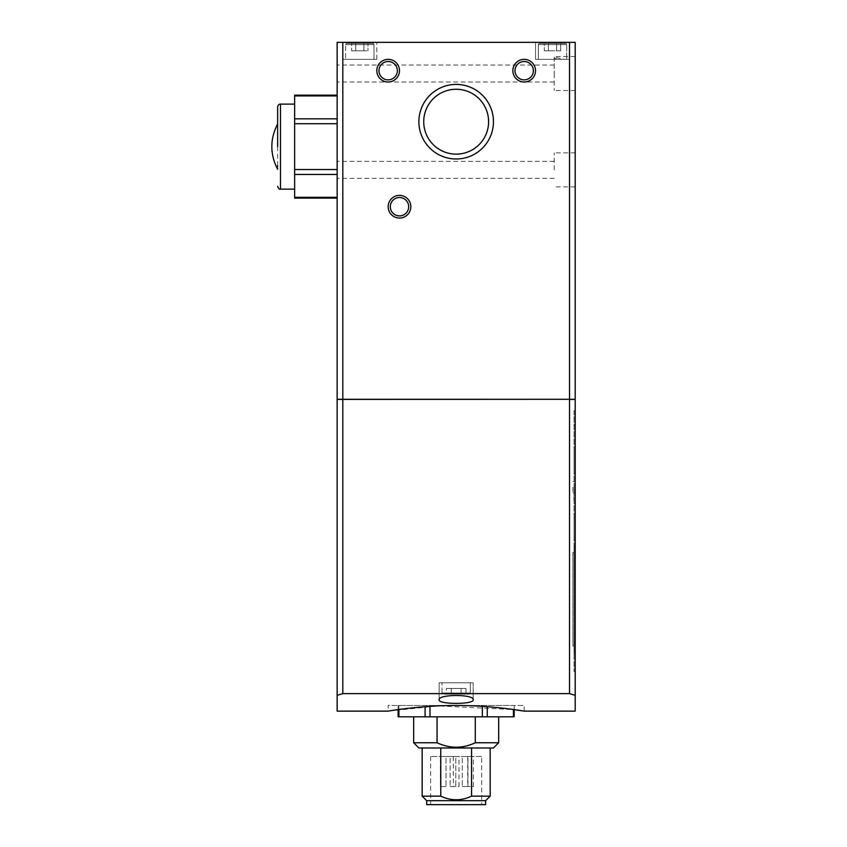 <?xml version="1.0" encoding="UTF-8"?>
<svg xmlns="http://www.w3.org/2000/svg" width="847" height="847" viewBox="0 0 847 847"><rect width="100%" height="100%" fill="white"/><g stroke="black" fill="none" stroke-linecap="round" stroke-linejoin="round"><path stroke-width="0.64" stroke-dasharray="4.24 3.18" d="M470.339 692.994A1.133 1.133 0 0 1 469.206 694.127L443.129 694.127L469.206 694.127A1.133 1.133 0 0 0 470.339 692.994L470.339 682.798L441.996 682.798L470.339 682.798L441.996 682.798L470.339 682.798L470.339 692.994L441.996 692.994A1.133 1.133 0 0 0 443.129 694.127A1.133 1.133 0 0 1 441.996 692.994L441.996 682.798L441.996 692.994L470.339 692.994M539.486 43.483L565.552 43.483A1.133 1.133 0 0 1 566.685 44.616L538.343 44.616L566.685 44.616A1.133 1.133 0 0 0 565.552 43.483L539.486 43.483A1.133 1.133 0 0 0 538.343 44.616A1.133 1.133 0 0 1 539.486 43.483L565.552 43.483L539.486 43.483M346.783 43.483L372.849 43.483A1.133 1.133 0 0 1 373.982 44.616L345.65 44.616L373.982 44.616A1.133 1.133 0 0 0 372.849 43.483L346.783 43.483A1.133 1.133 0 0 0 345.65 44.616A1.133 1.133 0 0 1 346.783 43.483L372.849 43.483L346.783 43.483M277.636 146.637L277.636 165.705M439.159 699.76L439.159 682.798L473.166 682.798L439.159 682.798L473.166 682.798L439.159 682.798L439.159 699.76C437.867 704.588 474.479 704.577 473.166 699.76L473.166 682.798L473.166 699.76C474.489 694.106 437.814 694.117 439.159 699.76M450.128 756.477L455.802 756.477L455.802 786.514L450.128 786.514L455.802 786.514L450.128 786.514L455.802 786.514L455.802 756.477L450.128 756.477L450.128 786.514L450.128 756.477L455.802 756.477L450.128 756.477M462.314 756.477L467.978 756.477L467.978 786.514L462.314 786.514L467.978 786.514L462.314 786.514L467.978 786.514L467.978 756.477L462.314 756.477L462.314 786.514L462.314 756.477L467.978 756.477L462.314 756.477M440.366 756.477L446.03 756.477L446.03 786.514L440.366 786.514L446.03 786.514L440.366 786.514L446.03 786.514L446.03 756.477L440.366 756.477L440.366 786.514L440.366 756.477L446.03 756.477L440.366 756.477M459 756.477L453.336 756.477L459 756.477L459 786.514L453.336 786.514L459 786.514M453.336 756.477L453.336 786.514M473.399 756.477L467.724 756.477L473.399 756.477L473.399 786.514L467.724 786.514L473.399 786.514M467.724 756.477L467.724 786.514M481.668 756.477L430.657 756.477L481.668 756.477L481.668 804.65L430.657 804.65L481.668 804.65M430.657 756.477L430.657 804.65M422.166 796.148L440.768 796.148L440.768 747.975L422.166 747.975L471.557 747.975L440.768 747.975M413.664 742.755L437.063 742.755L437.063 716.806L413.664 716.806L498.671 716.806L437.063 716.806M398.143 709.606L398.143 705.466L514.193 705.466L398.905 705.466L398.905 716.806L398.143 716.806M398.905 709.5L398.905 705.466L398.143 705.466M514.193 705.466L514.193 709.606L437.719 705.922L388.159 711.131L388.159 705.466L524.177 705.466L388.159 705.466M524.177 711.131L524.177 705.466M564.42 59.354L535.516 59.354L569.523 59.354L535.516 59.354L566.685 59.354L538.343 59.354L538.343 44.616L538.343 59.354L566.685 59.354L566.685 44.616L566.685 59.354L559.825 59.354L564.42 59.354L554.213 57.162L554.213 56.516L554.213 73.52L554.213 58.252L559.825 59.354M373.982 59.354L345.65 59.354L345.65 44.616L345.65 59.354L373.982 59.354L373.982 44.616L373.982 59.354L345.65 59.354L373.982 59.354M575.018 449.238L575.018 438.81L575.018 449.238M575.134 449.238L575.134 438.81L575.134 449.238M512.848 70.693A11.339 11.339 0 0 1 524.177 59.354A11.339 11.339 0 0 1 535.516 70.693A11.339 11.339 0 0 0 524.177 59.354A11.339 11.339 0 0 0 512.848 70.693A11.339 11.339 0 0 1 524.177 59.354A11.339 11.339 0 0 1 535.516 70.693A11.339 11.339 0 0 1 524.177 82.021A11.339 11.339 0 0 1 512.848 70.693A11.339 11.339 0 0 0 524.177 82.021A11.339 11.339 0 0 0 535.516 70.693A11.339 11.339 0 0 1 524.177 82.021A11.339 11.339 0 0 1 512.848 70.693M514.987 70.693A9.19 9.19 0 0 1 524.177 61.503A9.19 9.19 0 0 1 533.366 70.693A9.19 9.19 0 0 0 524.177 61.503A9.19 9.19 0 0 0 514.987 70.693A9.19 9.19 0 0 1 524.177 61.503A9.19 9.19 0 0 1 533.366 70.693A9.19 9.19 0 0 1 524.177 79.872A9.19 9.19 0 0 1 514.987 70.693A9.19 9.19 0 0 0 524.177 79.872A9.19 9.19 0 0 0 533.366 70.693A9.19 9.19 0 0 1 524.177 79.872A9.19 9.19 0 0 1 514.987 70.693M388.159 79.872A9.19 9.19 0 0 1 378.969 70.693A9.19 9.19 0 0 1 388.159 61.503A9.19 9.19 0 0 1 397.338 70.693A9.19 9.19 0 0 0 388.159 61.503A9.19 9.19 0 0 0 378.969 70.693A9.19 9.19 0 0 1 388.159 61.503A9.19 9.19 0 0 1 397.338 70.693A9.19 9.19 0 0 1 388.159 79.872M388.159 82.021A11.339 11.339 0 0 1 376.82 70.693A11.339 11.339 0 0 1 388.159 59.354A11.339 11.339 0 0 1 399.488 70.693A11.339 11.339 0 0 1 388.159 82.021M388.159 206.71A11.339 11.339 0 0 1 399.488 195.382A11.339 11.339 0 0 1 410.827 206.71A11.339 11.339 0 0 1 399.488 218.05A11.339 11.339 0 0 1 388.159 206.71A11.339 11.339 0 0 1 399.488 195.382A11.339 11.339 0 0 1 410.827 206.71A11.339 11.339 0 0 1 399.488 218.05A11.339 11.339 0 0 1 388.159 206.71M390.308 206.71A9.19 9.19 0 0 1 399.488 197.52A9.19 9.19 0 0 1 408.678 206.71A9.19 9.19 0 0 0 399.488 197.52A9.19 9.19 0 0 0 390.308 206.71A9.19 9.19 0 0 0 399.488 215.9A9.19 9.19 0 0 0 408.678 206.71A9.19 9.19 0 0 1 399.488 215.9A9.19 9.19 0 0 1 390.308 206.71A9.19 9.19 0 0 1 399.488 197.52A9.19 9.19 0 0 1 408.678 206.71A9.19 9.19 0 0 1 399.488 215.9A9.19 9.19 0 0 1 390.308 206.71M294.64 146.637L294.64 189.146L294.64 146.637M399.488 195.382A11.339 11.339 0 0 0 388.159 206.71A11.339 11.339 0 0 0 399.488 218.05A11.339 11.339 0 0 0 410.827 206.71A11.339 11.339 0 0 0 399.488 195.382M399.488 70.693A11.339 11.339 0 0 0 388.159 59.354A11.339 11.339 0 0 0 376.82 70.693A11.339 11.339 0 0 1 388.159 59.354A11.339 11.339 0 0 1 399.488 70.693A11.339 11.339 0 0 1 388.159 82.021A11.339 11.339 0 0 1 376.82 70.693A11.339 11.339 0 0 0 388.159 82.021A11.339 11.339 0 0 0 399.488 70.693M554.213 57.162L554.213 58.252M423.733 121.693A32.43 32.43 0 0 1 456.162 89.263A32.43 32.43 0 0 1 488.603 121.693A32.43 32.43 0 0 0 456.162 89.263A32.43 32.43 0 0 0 423.733 121.693A32.43 32.43 0 0 0 456.162 154.133A32.43 32.43 0 0 0 488.603 121.693A32.43 32.43 0 0 1 456.162 154.133A32.43 32.43 0 0 1 423.733 121.693M456.162 154.133A32.43 32.43 0 0 1 423.733 121.693A32.43 32.43 0 0 1 456.162 89.263A32.43 32.43 0 0 1 488.603 121.693A32.43 32.43 0 0 1 456.162 154.133M535.516 59.354L535.516 42.35L569.523 42.35L535.516 42.35L569.523 42.35L535.516 42.35L535.516 59.354M569.523 59.354L569.523 399.297L575.187 399.297L575.187 42.35L569.523 42.35L569.523 59.354M569.523 42.35L342.813 42.35L342.813 59.354L376.82 59.354L342.813 59.354L376.82 59.354L342.813 59.354L342.813 42.35L376.82 42.35L337.148 42.35L337.148 399.297L575.187 399.413L575.187 711.131M376.82 59.354L376.82 42.35L376.82 59.354M574.054 497.485L574.054 500.185M575.134 453.473L575.018 443.892M575.134 443.892L575.134 449.175M554.213 169.876L554.213 152.873L554.213 169.876M575.187 169.876L575.187 152.873L575.187 169.876M575.187 73.52L575.187 90.523L575.187 73.52M418.884 121.693A37.289 37.289 0 0 1 456.162 84.414A37.289 37.289 0 0 1 493.452 121.693A37.289 37.289 0 0 1 456.162 158.982A37.289 37.289 0 0 1 418.884 121.693M337.148 169.876L337.148 161.375L337.148 169.876M337.148 73.52L337.148 65.018L337.148 73.52M554.213 73.52L554.213 90.523L554.213 73.52M573.768 497.485L573.768 498.396M574.054 487.258L574.054 492.933L574.054 487.258M572.921 487.258L572.921 492.933L572.921 487.258M574.054 449.291L574.054 473.378L574.054 449.291M575.134 449.291L575.134 473.378L575.134 449.291M574.054 516.162L574.054 540.259L574.054 516.162M575.134 516.162L575.134 540.259L575.134 516.162M575.187 695.302L569.523 693.64L342.813 693.64L337.148 695.302L337.148 711.131M446.348 688.463L451.26 688.463L446.348 688.463L446.348 694.127L461.075 694.127L461.075 688.463L451.26 688.463L465.988 688.463L461.075 688.463L461.075 694.127L465.988 694.127L446.348 694.127L461.075 694.127L461.075 688.463L451.26 688.463L451.26 694.127L446.348 694.127L446.348 688.463L451.26 688.463L451.26 694.127L451.26 688.463L446.348 688.463M465.988 688.463L465.988 694.127L461.075 694.127L465.988 694.127L465.988 688.463L461.075 688.463L465.988 688.463M485.638 804.65L426.697 804.65M426.697 800.68L485.638 800.68M440.768 796.148C450.996 800.976 461.266 800.976 471.557 796.148L490.169 796.148M471.557 796.148L471.557 747.975L490.169 747.975L471.557 747.975M493.462 747.975L418.873 747.975M437.063 742.755C449.757 748.695 462.494 748.695 475.273 742.755L498.671 742.755M475.273 742.755L475.273 716.806M398.905 716.806L425.078 716.806L425.078 706.684M429.99 706.345L429.99 716.806L425.078 716.806M429.99 716.806L482.345 716.806L482.345 706.345M487.258 706.684L487.258 716.806L482.345 716.806M487.258 716.806L513.43 716.806L513.43 709.5M514.193 716.806L513.43 716.806M544.335 50.852L548.422 50.852L544.335 50.852L544.335 43.483L556.606 43.483L556.606 50.852L544.335 50.852L560.693 50.852L556.606 50.852L556.606 43.483L560.693 43.483L548.422 43.483L548.422 50.852L548.422 43.483L544.335 43.483L556.606 43.483L556.606 50.852L556.606 43.483L560.693 43.483L560.693 50.852L560.693 43.483L548.422 43.483L548.422 50.852L548.422 43.483L544.335 43.483L544.335 50.852M351.632 50.852L363.903 50.852L351.632 50.852L351.632 43.483L363.903 43.483L363.903 50.852L355.729 50.852L368 50.852L363.903 50.852L363.903 43.483L368 43.483L355.729 43.483L355.729 50.852L355.729 43.483L351.632 43.483L363.903 43.483L363.903 50.852L363.903 43.483L368 43.483L368 50.852L368 43.483L355.729 43.483L355.729 50.852L355.729 43.483L351.632 43.483L351.632 50.852M277.636 166.393L277.636 168.437M378.969 70.693A9.19 9.19 0 0 0 388.159 79.872A9.19 9.19 0 0 0 397.338 70.693A9.19 9.19 0 0 1 388.159 79.872A9.19 9.19 0 0 1 378.969 70.693M572.921 552.435L572.921 645.954L572.921 552.435L574.171 552.435L572.921 552.435M575.018 453.473L575.134 446.877M575.018 446.877L575.018 449.704M575.018 456.3L575.018 449.175M575.018 455.866L575.134 440.609L575.018 455.866M575.018 502.525L575.134 532.318L575.018 502.525M575.018 529.809L575.018 500.016L575.018 529.809M575.018 451.599L575.018 439.318L575.134 451.599M294.64 198.113L294.64 95.16M572.921 645.954L574.171 645.954L574.171 552.435L574.171 645.954L572.921 645.954M575.134 456.3L575.134 449.704M575.134 500.016L575.134 529.809L575.018 500.016M575.134 529.809L575.134 525.574L575.134 529.809M337.148 118.824L337.148 198.113L337.148 118.824L294.64 118.824M573.768 497.433L573.768 498.004M574.054 500.27L574.054 498.396M574.054 499.666L574.054 501.212L573.768 499.666M574.171 545.076L574.171 653.323L574.171 545.076M342.813 42.35L342.813 399.413L569.523 399.413L569.523 693.64M574.054 497.443L574.054 498.004M574.054 653.323L574.054 545.076L574.054 653.323M574.054 410.753L574.054 671.459L574.054 410.753L575.187 410.753L574.054 410.753M575.187 671.459L574.054 671.459L575.187 671.459L575.187 410.753L575.187 671.459M342.813 693.64L342.813 399.413L337.148 399.413L337.148 695.302M451.26 688.463L461.075 688.463L461.075 694.127L451.26 694.127L451.26 688.463M280.473 189.146L280.473 104.128M294.64 95.912L337.148 95.912M294.64 123.726L337.148 123.726M337.148 169.538L294.64 169.538M294.64 174.45L337.148 174.45M337.148 197.351L294.64 197.351M575.187 152.873L554.213 152.873M575.187 56.516L554.213 56.516M554.213 161.375L337.148 161.375M554.213 65.018L337.148 65.018M572.921 481.594L574.054 481.594L572.921 481.594M574.054 473.378L575.134 473.378L574.054 473.378M574.054 540.259L575.134 540.259L574.054 540.259M575.187 186.88L554.213 186.88M575.187 90.523L554.213 90.523M554.213 178.378L337.148 178.378M554.213 82.021L337.148 82.021M572.921 492.933L574.054 492.933L572.921 492.933M574.054 425.205L575.134 425.205L574.054 425.205M574.054 492.075L575.134 492.075L574.054 492.075"/><path stroke-width="1.27" d="M277.636 146.637L277.636 106.966L277.636 146.637M473.166 699.76C474.458 704.588 437.846 704.588 439.159 699.76C437.835 694.106 474.521 694.117 473.166 699.76M426.697 800.68L426.697 804.65L485.638 804.65L485.638 800.68L426.697 800.68L422.166 796.148L422.166 747.975M485.638 800.68L490.169 796.148L471.557 796.148C461.34 800.976 451.07 800.976 440.768 796.148L422.166 796.148M413.664 742.755L418.873 747.975L493.462 747.975L498.671 742.755L475.273 742.755C462.578 748.695 449.842 748.695 437.063 742.755L413.664 742.755L413.664 716.806M425.078 706.684L425.078 716.806L398.143 716.806L398.143 709.606M524.177 711.131L575.187 711.131L575.187 695.302L569.523 693.64L342.813 693.64L337.148 695.302L337.148 711.131L388.159 711.131C387.301 711.3 420.017 705.307 456.787 705.487C492.986 705.435 525.055 711.3 524.177 711.131L514.193 709.606L514.193 716.806L487.258 716.806L487.258 706.684M408.678 206.71A9.19 9.19 0 0 0 399.488 197.52A9.19 9.19 0 0 0 390.308 206.71A9.19 9.19 0 0 0 399.488 215.9A9.19 9.19 0 0 0 408.678 206.71M533.366 70.693A9.19 9.19 0 0 0 524.177 61.503A9.19 9.19 0 0 0 514.987 70.693A9.19 9.19 0 0 0 524.177 79.872A9.19 9.19 0 0 0 533.366 70.693M397.338 70.693A9.19 9.19 0 0 0 388.159 61.503A9.19 9.19 0 0 0 378.969 70.693A9.19 9.19 0 0 0 388.159 79.872A9.19 9.19 0 0 0 397.338 70.693M488.603 121.693A32.43 32.43 0 0 0 456.162 89.263A32.43 32.43 0 0 0 423.733 121.693A32.43 32.43 0 0 0 456.162 154.133A32.43 32.43 0 0 0 488.603 121.693M410.827 206.71A11.339 11.339 0 0 0 399.488 195.382A11.339 11.339 0 0 0 388.159 206.71A11.339 11.339 0 0 0 399.488 218.05A11.339 11.339 0 0 0 410.827 206.71M535.516 70.693A11.339 11.339 0 0 0 524.177 59.354A11.339 11.339 0 0 0 512.848 70.693A11.339 11.339 0 0 0 524.177 82.021A11.339 11.339 0 0 0 535.516 70.693M399.488 70.693A11.339 11.339 0 0 0 388.159 59.354A11.339 11.339 0 0 0 376.82 70.693A11.339 11.339 0 0 0 388.159 82.021A11.339 11.339 0 0 0 399.488 70.693M493.452 121.693A37.289 37.289 0 0 0 456.162 84.414A37.289 37.289 0 0 0 418.884 121.693A37.289 37.289 0 0 0 456.162 158.982A37.289 37.289 0 0 0 493.452 121.693M440.768 796.148L440.768 747.975M471.557 747.975L471.557 796.148M437.063 742.755L437.063 716.806M475.273 716.806L475.273 742.755M482.345 706.345L482.345 716.806L487.258 716.806M482.345 716.806L429.99 716.806L429.99 706.345M425.078 716.806L429.99 716.806M277.636 165.705L277.636 166.393M277.636 168.437L277.636 169.305C269.897 154.196 269.897 139.077 277.636 123.969M337.148 95.16L294.64 95.16L294.64 198.113L337.148 198.113M342.813 42.35L342.813 399.413L569.523 399.297L337.148 399.297L337.148 42.35L575.187 42.35L575.187 399.297L569.523 399.297L569.523 42.35M569.523 693.64L569.523 399.413L575.187 399.413L575.187 695.302M337.148 695.302L337.148 399.413L342.813 399.413L342.813 693.64M294.64 104.128L280.473 104.128L280.473 189.146C279.351 189.537 278.409 188.595 277.636 186.308M513.43 709.5L513.43 716.806M398.905 716.806L398.905 709.5M337.148 95.912L294.64 95.912M294.64 118.824L337.148 118.824M294.64 197.351L337.148 197.351M337.148 174.45L294.64 174.45M294.64 169.538L337.148 169.538M337.148 123.726L294.64 123.726M280.473 104.128C279.097 103.98 278.144 104.922 277.636 106.966M294.64 189.146L280.473 189.146M490.169 796.148L490.169 747.975M498.671 742.755L498.671 716.806"/></g></svg>
